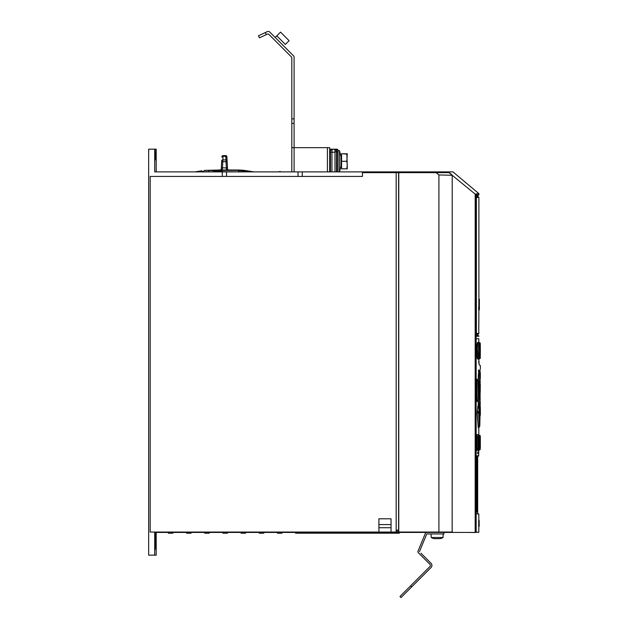 <?xml version="1.0" encoding="UTF-8"?>
<svg xmlns="http://www.w3.org/2000/svg" width="629" height="629" viewBox="0 0 629 629"><rect width="100%" height="100%" fill="white"/><g stroke="black" fill="none" stroke-linecap="round" stroke-linejoin="round"><path stroke-width="0.94" d="M475.178 532.433L475.178 194.094L478.866 193.622L452.966 171.89L154.718 171.89L154.718 149.167L148.656 149.167L148.656 555.155L154.718 555.155L154.718 532.433L476.153 532.433L476.153 336.256L478.897 336.256L476.2 336.012L476.098 335.108L476.2 194.864A0.456 0.448 90 0 1 476.129 195.108M209.253 532.433L209.253 533.188L204.708 533.188L204.708 532.433M186.53 532.433L186.53 533.188L191.074 533.188L191.074 532.433M168.352 532.433L168.352 533.188L172.896 533.188L172.896 532.433M154.718 555.155L156.196 555.155L156.196 532.433M155.402 532.433L155.284 545.312C155.198 550.682 155.119 550.682 155.041 545.312L154.923 532.433M155.284 545.312C155.198 550.682 155.119 550.682 155.041 545.312L155.284 545.312M222.281 176.435L222.281 171.89M378.917 532.055L391.041 532.055L391.041 518.799L378.917 518.799L378.917 532.055L150.174 532.055L150.174 176.435L362.438 176.435L362.438 172.653L449.027 172.653L452.22 175.302L452.157 532.055L438.908 532.055L438.908 174.925L436.054 172.653M391.041 532.055L396.176 532.055L396.176 172.653M396.176 530.161L398.762 530.161L398.762 532.055L438.908 532.055M398.762 530.161L398.762 172.653M475.178 194.094L451.764 174.925M452.22 531.293L452.448 532.433M451.984 174.925L448.343 171.89M467.449 532.433L475.878 532.504L475.846 531.898M476.153 338.449C479.298 338.449 479.298 338.449 476.153 338.449M475.878 532.504C479.384 532.504 479.384 532.504 475.878 532.504L476.074 532.433M476.153 532.315L476.145 531.898L478.52 532.504M476.145 339.062L476.153 338.646M478.441 380.482L478.63 374.601L479.919 375.34L480.179 382.518L479.66 374.766L478.402 373.909L478.15 380.034M478.15 400.791L478.315 406.075M478.905 374.349L478.52 369.883C478.913 362.658 478.913 362.658 478.52 369.883L478.59 374.176M476.979 379.484L476.979 401.341M479.251 406.531L478.024 405.776L478.064 406.35L477.946 405.823L477.199 413.104L478.221 427.5L478.315 426.973L478.284 427.586L479.518 426.792M476.837 350.723L477.175 357.799L477.898 358.939L477.128 350.723L477.898 342.506L477.175 343.638L476.837 350.723L478.166 350.723L478.818 358.609L477.898 358.947M478.583 342.75L478.716 342.223L478.913 342.884M477.733 359.128L477.246 358.302M477.348 342.585L477.765 342.42M477.497 434.631L476.924 434.631L476.743 436.416L477.222 435.056L478.292 435.056L477.859 434.631M476.924 434.631L479.196 435.394L476.924 434.631M477.993 450.419L478.292 449.987L477.222 449.987L476.743 448.626L476.924 450.419L478.04 450.254M478.803 434.631L478.449 434.631A0.456 0.456 -90 0 0 478.543 434.906L478.803 434.631A0.456 0.456 90 0 0 479.101 435.056L478.803 434.631A0.456 0.456 90 0 0 478.811 434.694L478.669 435.197M478.504 450.419L478.811 450.348A0.456 0.456 90 0 0 478.803 450.419A0.456 0.456 90 0 1 478.811 450.333L479.101 449.987A0.456 0.456 90 0 0 478.826 450.278L478.52 456.08M478.402 450.026L478.449 450.419L480.013 449.656L478.669 449.853M478.449 434.631L478.394 435.095M476.9 511.982L476.9 457.747L476.908 511.982M477.089 455.781L476.9 457.747L477.089 455.781L478.826 455.781M478.732 361.628L478.63 362.461M477.655 453.658L477.655 451.992M478.63 451.992L478.724 453.658L478.716 451.693M478.724 452.817L478.63 453.658M479.125 526.371L478.724 526.371L478.724 520.309L479.125 520.309L479.204 526.371L479.125 520.309M480.179 383.226L480.171 382.196M479.88 405.799L479.613 409.109M479.675 410.588L479.778 410.588C480.124 417.397 480.124 417.397 479.778 410.588L480.281 402.128C480.359 404.824 480.359 404.824 480.281 402.128L480.281 402.308M480.076 410.25L479.778 410.588L480.076 410.25C480.422 416.941 480.422 416.941 480.076 410.25L480.163 412.097M480.218 413.096L480.281 414.275M480.336 415.266L480.344 411.468M480.234 403.865L480.226 404.321M480.344 411.382L480.32 407.899L480.344 411.382M480.32 407.899L479.974 401.617M479.943 413.953L479.785 410.831M479.62 375.041L479.581 405.689L478.63 406.224L478.441 400.343M479.88 405.438L479.88 375.387M479.88 398.613L479.62 405.784M479.848 389.642L479.848 391.183M480.037 377.093L480.281 378.705C480.359 376 480.359 376 480.281 378.697L480.076 370.575L479.778 371.723L478.52 371.991M478.818 370.214C479.219 362.996 479.219 362.996 478.818 370.214L479.778 370.237C480.124 363.428 480.124 363.428 479.778 370.237L480.076 370.575C480.422 363.884 480.422 363.884 480.076 370.575M480.076 371.424L480.108 372.572M480.116 372.596L480.139 373.461M480.32 377.416L480.32 372.926M479.778 370.237L479.88 375.026M476.711 400.61L477.183 401.184L476.711 380.215M477.183 401.184L478.111 400.783L478.04 400.052L477.01 400.516M476.884 379.224L477.183 379.641L476.884 379.224M477.01 380.309L477.183 379.641L477.01 380.309L478.04 380.773L478.339 399.965L478.339 380.859L477.183 379.641M476.908 379.381L478.41 380.459L479.219 383.045L479.219 397.78L478.339 399.965M478.111 380.05L478.339 380.859M477.246 411.177L478.362 406.562L477.946 405.823M479.471 426.816L478.842 412.026L479.479 407.018L480.006 416.642L479.793 426.092L480.006 416.665L479.204 406.515M477.199 413.104L478.512 427.138L479.495 426.305L478.543 411.665L477.545 411.539L477.497 412.891L478.826 412.805M478.244 406.185L479.18 406.649L478.842 412.026M480.273 390.436L480.273 391.12M480.273 390.412C480.344 400.036 480.344 400.036 480.273 390.412C480.344 380.789 480.344 380.789 480.273 390.412L479.974 390.412M480.045 398.299L480.32 384.374M480.312 384.712L480.297 385.829M480.281 388.683L480.273 389.233M478.826 358.609C479.062 357.854 479.447 360.692 479.605 350.723C479.298 360.346 478.921 360.346 478.465 350.723C478.921 341.099 479.298 341.099 479.605 350.723L478.826 342.844L478.465 350.723M478.763 358.632L478.716 359.222L478.905 358.569M479.644 350.723C479.841 360.92 479.974 360.92 480.029 350.723C479.974 340.525 479.841 340.525 479.644 350.723L479.943 350.723M480.312 354.622L480.32 353.239M480.304 345.793L480.297 345.282M480.1 344.094L480.076 344.519M478.472 449.224L479.487 449.224L478.292 449.987L479.196 449.656L478.174 449.656L478.079 448.265L478.472 449.224L476.924 450.419M479.487 449.224L479.487 435.818L478.472 435.818L478.378 436.785L478.472 435.818M479.982 449.232L479.982 435.818M477.686 456.08L477.686 513.649L476.994 513.649M476.098 196.57L477.387 196.57L477.387 195.32L478.897 194.864L476.2 194.864M478.449 195.32L475.752 195.32L475.752 335.556L478.449 335.556L477.387 335.556L477.387 334.298L476.098 334.298M475.721 196.673L476.098 197.42M478.748 331.334L478.755 330.563C478.928 315.16 478.905 315.16 478.7 330.563L478.897 333.449L476.381 333.449L476.381 197.42L478.897 197.42L478.897 299.145M478.897 309.79L478.755 330.563M479.353 306.669L479.353 309.79L478.708 309.79L478.661 308.234L478.708 306.669L479.353 306.669L479.353 299.145L478.842 299.145L478.842 306.669M475.697 335.556L476.2 336.012M302.266 171.89L302.266 176.435M298.028 176.435L298.028 171.89M226.526 171.89L226.526 176.435M398.762 531.293L396.176 531.293M398.597 530.161L398.597 172.653M378.917 524.586L391.041 524.586M378.917 527.723L391.041 527.723M155.041 149.167L155.284 155.984C155.198 161.362 155.119 161.362 155.041 155.984L155.284 155.984C155.198 161.362 155.119 161.362 155.041 155.984L154.718 149.167M156.196 171.89L156.196 149.167L155.284 149.167M227.431 532.433L227.431 533.188L222.886 533.188L222.886 532.433M245.609 532.433L245.609 533.188L241.064 533.188L241.064 532.433M263.787 532.433L263.787 533.188L259.242 533.188L259.242 532.433M281.965 532.433L281.965 533.188L277.42 533.188L277.42 532.433M300.143 532.433L300.143 533.188L295.599 533.188L295.599 532.433M399.281 532.433L399.281 533.188L300.811 533.188L300.811 532.433M434.128 537.512L440.111 537.512M420.95 553.19L431.03 563.269A3.027 3.027 0 0 1 431.03 567.555L411.751 586.841L410.682 585.764L429.961 566.485A1.517 1.517 0 0 0 429.961 564.347L418.356 552.742A1.517 1.517 0 0 1 418.033 551.09L425.369 533.368A1.517 1.517 0 0 1 426.769 532.433M431.604 566.768L431.887 565.864M431.871 564.889L431.58 564.016M428.034 570.558L431.03 567.555M410.682 585.764L399.965 596.481L401.043 597.55L411.751 586.841M443.94 532.433L443.94 533.942L426.769 533.942L419.433 551.672L426.769 533.942M419.881 554.259L418.356 552.742M425.369 533.368L418.033 551.09M434.128 538.644L440.229 538.644A12.116 12.116 0 0 0 443.028 537.512L431.219 537.512A12.116 12.116 0 0 0 434.018 538.644L440.111 538.644M437.124 538.644L438.602 538.644M401.043 597.55L399.965 596.481M329.69 171.89L329.69 147.658L294.089 147.658L294.089 57.325A2.272 2.272 0 0 0 293.421 55.714L269.817 32.118A2.272 2.272 0 0 0 267.254 31.662L258.488 35.751L259.447 37.811L258.488 35.751M259.447 37.811L267.254 34.17A1.517 1.517 0 0 1 268.96 34.469L291.148 56.657A2.272 2.272 0 0 1 291.817 58.269L291.817 171.89M294.089 123.418L291.817 123.418M294.089 171.89L294.089 147.658L291.817 147.658M285.354 44.431L289.104 40.688L280.534 32.118L275.18 37.473L276.784 35.861L285.354 44.431M294.089 141.045L294.089 131.956M294.089 103.117L294.089 94.028M329.69 149.167L330.445 149.167L329.69 149.167M331.2 149.647L330.445 149.167L331.963 149.167L331.2 149.647L331.963 150.685L331.963 152.202L329.69 152.202M331.963 171.89L331.963 152.202L334.99 152.202L334.99 171.89M334.99 152.202L334.99 150.685A1.517 1.517 0 0 0 333.472 149.167L334.99 149.167L333.472 149.167A1.517 1.517 0 0 1 334.99 150.685L336.885 149.167A1.14 1.14 0 0 1 338.017 150.307L338.017 151.966L336.507 151.833L336.507 171.89M333.315 149.167L333.472 149.167A1.517 1.517 0 0 1 334.99 150.685M336.507 149.167L334.99 149.167L335.744 149.647L336.507 149.167L336.507 151.833L334.99 151.644M333.645 149.167L334.125 149.167L333.645 149.167M331.963 149.167L330.445 149.167L330.445 171.89M333.472 149.167L333.504 149.167A1.517 1.517 0 0 0 331.963 150.685A1.517 1.517 0 0 1 333.472 149.167L332.82 149.167M339.534 150.685L341.028 156.684L341.028 165.899L339.534 171.89L339.534 150.685L338.017 150.685L338.017 171.89L338.017 151.966M341.578 154.333L341.578 168.25M346.909 154.089L341.578 153.712L341.578 168.863L347.255 168.863L341.578 168.8M347.239 165.812L346.846 153.775L341.578 153.775M346.846 153.712L347.255 153.712L346.846 161.291L341.578 161.291L346.846 161.291L347.255 165.073L346.846 168.8M346.925 168.407L347.074 167.495M347.255 168.863L347.255 165.073M280.345 171.513L278.073 171.89M170.734 171.89L168.462 171.89M221.903 157.124A1.14 0.873 3 0 1 223.036 156.314L222.847 159.908L225.96 159.908L225.772 156.314L223.036 156.314L223.059 155.607A1.14 1.14 0 0 0 221.927 156.684A1.14 1.14 0 0 1 223.059 155.607L225.748 155.607L225.772 156.314A1.14 0.873 -3 0 1 226.904 157.132L227.093 160.717A1.14 0.873 177 0 0 225.96 159.908L226.015 161.7L222.784 161.7L222.847 159.908A1.14 0.873 -177 0 0 221.715 160.717L221.259 169.398L220.732 169.964L221.266 169.28L220.732 169.964L221.266 169.28L220.732 169.964L218.436 170.003L230.371 170.003L228.303 170.003L227.549 169.398L226.88 156.684A1.14 1.14 0 0 0 225.748 155.607A1.14 1.14 0 0 1 226.88 156.684M221.306 168.47L221.652 161.795M227.501 168.47L227.297 164.578M253.825 171.89L244.461 170.396A80.032 80.032 -90 0 0 238.422 170.019L228.303 170.003L227.541 169.287M220.732 169.964L221.266 169.28L220.504 170.003L204.346 170.396L203.12 171.89M232.195 170.003L234.31 170.003M236.59 170.011L238.061 170.019M194.982 171.89L201.862 170.797L195.124 171.859M227.211 162.958L227.148 161.795M225.96 159.908A1.14 0.873 177 0 1 227.093 160.717L227.148 161.692M220.512 170.113L221.259 169.398L221.329 167.974L221.259 169.398L222.273 170.325L222.469 167.833L227.478 167.974L227.549 169.398L228.296 170.113M227.478 167.974L227.549 169.398L227.478 167.974L227.549 169.398L226.534 170.325L226.015 161.7L227.155 161.842M223.775 171.89L209.496 170.396L204.346 170.396M224.238 171.89L218.121 170.805C217.288 170.593 217.878 170.459 219.898 170.396L219.678 170.97M253.817 171.89L237.825 170.396L219.898 170.396M221.329 167.974L222.469 167.833L222.784 161.7L221.652 161.842M218.121 170.805L218.538 170.852M201.815 170.805L202.915 172.157M438.908 174.925L452.22 175.302M478.826 342.396L478.826 338.756L476.177 338.756M476.743 448.626L476.743 436.416M478.826 520.309L478.826 513.948L477.089 513.948M480.179 397.599L479.919 405.501L478.614 406.633M479.219 383.045L478.921 382.629L479.219 383.045M478.921 398.196L479.219 397.78L478.921 398.196M478.41 400.366L478.111 400.783L478.41 400.366M478.095 400.815L479.251 397.088L479.204 382.927L478.095 380.01M477.041 436.416L477.041 448.626L478.079 448.265L478.079 436.785L477.041 436.416M479.487 435.818L478.292 435.056M478.378 448.265L478.378 436.785M480.328 436.817L480.328 448.225M479.935 448.249L479.935 436.801M479.55 436.77L479.55 448.28M480.013 435.394L480.312 435.818M476.098 196.673L478.229 196.673L478.897 197.42M476.098 333.449L476.381 333.449A0.755 0.755 -90 0 1 476.098 334.046M478.897 333.449L478.229 334.203L476.098 334.203M479.353 309.342L478.677 309.342M479.353 308.234L478.661 308.234M479.353 307.125L478.677 307.125M291.817 118.873L294.089 118.873M327.418 171.89L327.418 147.658M266.311 34.611L265.352 32.551M336.885 171.89L336.885 149.167A1.14 1.14 0 0 1 338.017 150.307M238.65 171.89L223.924 171.748M237.825 170.396A1.36 0.912 -90 0 1 238.65 171.748L244.115 171.89M203.12 171.748L208.584 171.748L209.496 170.396M213.506 171.89L208.584 171.89M478.897 193.685L478.897 194.864M478.826 532.205L478.826 526.371M478.826 434.765L478.826 427.146M479.125 364.773L478.826 359.049M480.344 415.297L479.951 415.753M480.344 369.357L480.344 365.528L479.117 364.765M480.289 378.454L480.304 377.785M478.126 400.799L476.908 401.444M479.974 416.028L480.006 416.61M480.006 416.642L480.013 417.452L480.006 416.642M480.045 382.526L480.344 382.951M478.842 342.844L477.898 342.506M480.328 349.983L480.328 350.723C480.249 361.203 480.273 357.736 479.911 358.609L478.716 359.222M480.328 350.723C480.249 341.633 480.344 343.135 479.911 342.836L478.984 342.498M479.911 342.836L480.218 343.237M480.304 345.887L480.312 346.571M480.32 348.057L480.328 349.056M479.196 449.656L479.196 435.394M480.312 449.248L480.037 449.649M477.387 196.57L478.229 196.673M477.387 334.298L478.229 334.203M478.897 336.012L478.449 335.556M440.229 538.644A12.116 12.116 0 0 0 443.028 537.512L443.178 533.942M431.219 537.512L431.062 533.942M280.534 32.118L289.104 40.688M225.748 155.607L226.888 156.833L226.692 156.11M222.116 156.11L221.927 156.66M244.461 170.396L244.996 170.561M244.146 170.451L253.684 171.859M224.529 171.89L218.247 170.797"/></g></svg>
